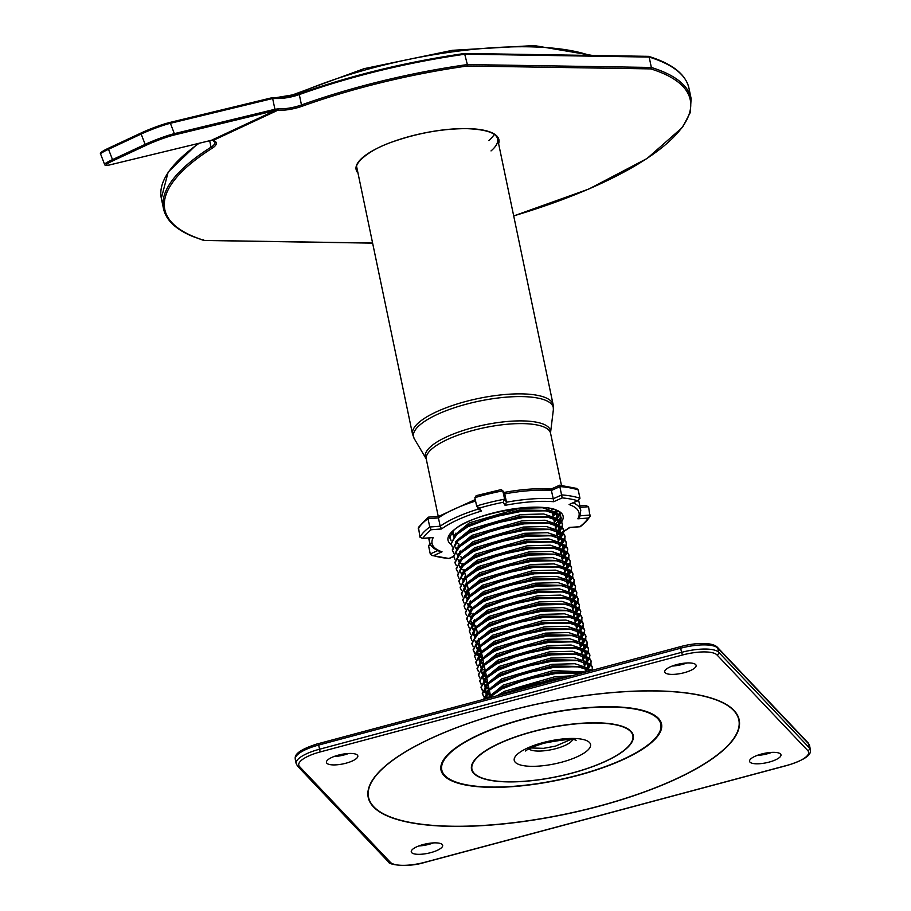 <?xml version="1.0" encoding="UTF-8"?>
<svg xmlns="http://www.w3.org/2000/svg" width="911" height="911" viewBox="0 0 911 911"><rect width="100%" height="100%" fill="white"/><g stroke="black" fill="none" stroke-linecap="round" stroke-linejoin="round"><path stroke-width="1.37" d="M555.289 510.889A55.901 16.762 -11.8 0 1 554.742 511.515M553.934 512.346A55.901 16.762 -11.8 0 1 552.567 513.588M676.6 664.631A16.034 4.806 -11.8 0 1 696.118 665.383A16.034 4.806 -11.8 0 1 684.252 672.694A16.034 4.806 -11.8 0 1 664.734 671.942A16.034 4.806 -11.8 0 1 676.6 664.631M686.905 662.969A16.034 4.806 -11.8 0 1 682.51 664.381A16.034 4.806 -11.8 0 1 672.204 666.043M761.448 754.046A16.034 4.806 -11.8 0 1 780.966 754.798A16.034 4.806 -11.8 0 1 769.1 762.108A16.034 4.806 -11.8 0 1 749.571 761.357A16.034 4.806 -11.8 0 1 761.448 754.046M771.754 752.384A16.034 4.806 -11.8 0 1 767.358 753.784A16.034 4.806 -11.8 0 1 757.052 755.447M423.137 844.565A16.034 4.806 -11.8 0 1 442.666 845.317A16.034 4.806 -11.8 0 1 430.789 852.628A16.034 4.806 -11.8 0 1 411.271 851.876A16.034 4.806 -11.8 0 1 423.137 844.565M433.454 842.903A16.034 4.806 -11.8 0 1 429.058 844.303A16.034 4.806 -11.8 0 1 418.753 845.966M338.3 755.151A16.034 4.806 -11.8 0 1 357.818 755.902A16.034 4.806 -11.8 0 1 345.952 763.213A16.034 4.806 -11.8 0 1 326.423 762.461A16.034 4.806 -11.8 0 1 338.3 755.151M348.606 753.488A16.034 4.806 -11.8 0 1 344.21 754.9A16.034 4.806 -11.8 0 1 333.904 756.563M449.749 536.328L451.082 540.713M560.96 521.012L561.085 517.334L559.559 514.669L551.462 510.946L521.172 510.593L492.566 516.412L467.571 526.034L458.802 531.398L450.979 543.582L452.38 546.953M561.244 518.108L559.718 515.455L545.871 510.786L521.343 511.378L492.726 517.186L467.742 526.809L454.771 535.816L451.139 544.368M562.269 527.253L562.383 523.574L560.857 520.91L552.772 517.186L522.481 516.833L493.876 522.652L468.88 532.275L460.101 537.638L452.277 549.823L453.689 553.193M452.38 550.21L453.815 552.761M460.693 556.803L461.535 557.076M562.543 524.349L561.028 521.696L547.169 517.027L522.641 517.607L494.035 523.426L469.04 533.049L456.081 542.056L452.448 550.608M563.567 533.493L563.681 529.815L562.167 527.15L554.07 523.426L523.779 523.073L495.174 528.892L470.178 538.515L461.41 543.878L453.587 556.063L454.988 559.434M563.852 530.589L562.326 527.936L548.479 523.267L523.95 523.848L495.333 529.667L470.349 539.289L457.379 548.297L453.746 556.849M460.112 563.032L463.004 564.103M564.866 539.733L564.991 536.044L563.465 533.39L555.38 529.667L525.089 529.314L496.484 535.121L471.488 544.755L462.708 550.119L454.885 562.303L456.297 565.674M565.15 536.83L563.636 534.165L549.777 529.507L525.248 530.088L496.643 535.907L471.647 545.53L458.688 554.537L455.056 563.089M461.41 569.273L464.303 570.343M566.175 545.974L566.289 542.284L564.774 539.631L556.678 535.907L526.387 535.554L497.782 541.362L472.786 550.996L464.018 556.359L456.195 568.544L457.595 571.914M566.46 543.07L564.934 540.405L551.087 535.748L526.558 536.328L497.941 542.147L472.957 551.77L459.987 560.777L456.354 569.329M567.473 552.214L567.599 548.524L566.073 545.871L557.987 542.136L527.697 541.794L499.091 547.602L474.096 557.236L465.316 562.599L457.493 574.784L458.905 578.155M567.758 549.31L566.243 546.646L552.385 541.988L527.856 542.569L499.251 548.388L474.255 558.01L461.296 567.006L457.664 575.558M568.783 558.454L568.897 554.765L567.382 552.112L559.286 548.376L528.995 548.035L500.39 553.842L475.394 563.465L466.626 568.828L458.802 581.024L460.203 584.384M569.068 555.551L567.542 552.886L553.694 548.228L529.166 548.809L500.549 554.628L475.565 564.251L462.594 573.247L458.962 581.799M570.081 564.683L570.206 561.005L568.68 558.352L560.595 554.617L530.304 554.275L501.688 560.083L476.704 569.705L467.924 575.069L460.101 587.265L461.501 590.624M570.366 561.791L568.84 559.126L554.993 554.469L530.464 555.05L501.859 560.869L476.863 570.491L463.893 579.487L460.271 588.039M571.391 570.924L571.504 567.246L569.99 564.592L561.893 560.857L531.603 560.504L502.997 566.323L478.002 575.946L469.233 581.309L461.41 593.505L462.811 596.864M571.675 568.031L570.149 565.367L556.302 560.709L531.773 561.29L503.157 567.109L478.173 576.731L465.202 585.727L461.57 594.279M572.689 577.164L572.814 573.486L571.288 570.821L563.203 567.097L532.912 566.744L504.295 572.563L479.311 582.186L470.531 587.549L462.708 599.745L464.109 603.105M572.973 574.272L571.448 571.607L557.6 566.938L533.072 567.53L504.466 573.338L479.471 582.972L466.5 591.968L462.868 600.52M573.998 583.404L574.112 579.726L572.598 577.062L564.501 573.338L534.21 572.985L505.605 578.804L480.609 588.426L471.841 593.79L464.018 605.986L465.419 609.345M574.283 580.501L572.757 577.847L558.91 573.178L534.37 573.771L505.764 579.578L480.769 589.212L467.81 598.208L464.177 606.76M575.296 589.645L575.422 585.967L573.896 583.302L565.811 579.578L535.52 579.225L506.903 585.044L481.919 594.667L473.139 600.03L465.316 612.215M575.581 586.741L574.055 584.088L560.208 579.419L535.679 580.011L507.074 585.819L482.078 595.452L469.108 604.448L465.475 613.001L466.717 615.585M576.606 595.885L576.72 592.207L575.205 589.542L567.109 585.819L536.818 585.466L508.213 591.285L483.217 600.907L474.437 606.27L466.626 618.455L468.026 621.826M576.879 592.981L575.365 590.328L561.518 585.659L536.978 586.251L508.372 592.059L483.377 601.681L470.418 610.689L466.785 619.241M468.311 622.167L471.146 624.422M471.67 624.718L476.032 626.495M577.904 602.125L578.029 598.447L576.504 595.783L568.407 592.059L538.128 591.706L509.511 597.525L484.527 607.147L475.747 612.511L467.924 624.695L469.324 628.066M578.189 599.222L576.663 596.568L562.816 591.899L538.287 592.492L509.682 598.299L484.686 607.922L471.716 616.929L468.083 625.481M579.214 608.366L579.328 604.688L577.802 602.023L569.717 598.299L539.426 597.946L510.82 603.765L485.825 613.388L477.045 618.751L469.222 630.936L470.634 634.307M579.487 605.462L577.973 602.809L564.114 598.14L539.585 598.721L510.98 604.54L485.984 614.162L473.025 623.17L469.393 631.722M580.512 614.606L580.637 610.917L579.111 608.263L571.015 604.54L540.724 604.187L512.119 609.994L487.123 619.628L478.355 624.992L470.531 637.176L471.932 640.547M580.797 611.702L579.271 609.038L565.424 604.38L540.895 604.961L512.278 610.78L487.294 620.402L474.324 629.41L470.691 637.962M477.057 644.145L479.949 645.216M581.822 620.846L581.935 617.157L580.409 614.504L572.324 610.78L542.034 610.427L513.428 616.235L488.433 625.868L479.653 631.232L471.83 643.417L473.242 646.787M582.095 617.943L580.58 615.278L566.722 610.621L542.193 611.201L513.588 617.02L488.592 626.643L475.633 635.65L472 644.202M583.245 623.397L581.719 620.744L573.623 617.009L543.332 616.667L514.726 622.475L489.731 632.109L480.962 637.472L473.139 649.657L474.54 653.028M473.23 650.044L474.665 652.583M474.984 652.925L478.036 655.134M478.594 655.419L482.386 656.911M583.12 627.087L583.404 624.183L581.878 621.518L568.031 616.861L543.503 617.442L514.886 623.261L489.902 632.883L476.931 641.891L473.299 650.431M474.825 653.369L477.66 655.613M478.195 655.909L482.557 657.696M584.418 633.327L584.543 629.638L583.017 626.984L574.932 623.249L544.641 622.908L516.036 628.715L491.04 638.338L482.261 643.713L474.437 655.897L475.849 659.268M584.703 630.423L583.188 627.759L569.329 623.101L544.801 623.682L516.195 629.501L491.2 639.123L478.241 648.12L474.608 656.672M480.962 662.866L483.855 663.937M585.727 639.556L585.841 635.878L584.327 633.225L576.23 629.49L545.94 629.148L517.334 634.956L492.339 644.578L483.57 649.942L475.747 662.138L477.148 665.497M586.012 636.664L584.486 633.999L570.639 629.342L546.11 629.922L517.494 635.741L492.509 645.364L479.539 654.36L475.906 662.912M482.272 669.107L485.164 670.177M587.026 645.797L587.151 642.118L585.625 639.465L577.54 635.73L547.249 635.377L518.632 641.196L493.648 650.818L484.868 656.182L477.045 668.378L478.457 671.737M477.148 668.765L478.582 671.305M483.206 674.47L486.303 675.632M587.31 642.904L585.796 640.239L571.937 635.582L547.409 636.163L518.803 641.982L493.808 651.604L480.849 660.6L477.216 669.152M483.57 675.347L486.463 676.406M588.335 652.037L588.449 648.359L586.935 645.694L578.838 641.97L548.547 641.617L519.942 647.436L494.946 657.059L486.178 662.422L478.355 674.618L479.755 677.978M478.446 675.005L479.881 677.545M484.515 680.711L487.601 681.872M588.62 649.144L587.094 646.48L573.247 641.822L548.718 642.403L520.101 648.211L495.117 657.844L482.147 666.841L478.514 675.393M484.88 681.587L487.772 682.646M589.633 658.277L589.759 654.599L588.233 651.934L580.148 648.211L549.857 647.858L521.24 653.677L496.256 663.299L487.476 668.663L479.653 680.859L481.054 684.218M479.755 681.246L481.179 683.785M485.814 686.951L488.911 688.112M589.918 655.373L588.392 652.72L574.545 648.051L550.016 648.643L521.411 654.451L496.415 664.085L483.445 673.081L479.824 681.633M486.178 687.816L489.07 688.887M590.943 664.518L591.057 660.839L589.542 658.175L581.446 654.451L551.155 654.098L522.55 659.917L497.554 669.539L488.786 674.903L480.962 687.088M481.054 687.486L482.488 690.026M482.807 690.367L485.848 692.565M490.004 695.81L486.406 692.872L490.209 694.353M591.228 661.614L589.702 658.96L575.854 654.292L551.326 654.884L522.709 660.691L497.725 670.325L484.754 679.321L481.122 687.873L482.363 690.458M482.648 690.8L485.483 693.055M592.423 670.211L592.366 667.08L590.84 664.415L582.755 660.691L552.465 660.338L523.848 666.157L498.864 675.78L490.084 681.143L482.261 693.328L483.661 696.699M482.363 693.715L483.787 696.266M484.105 696.608L486.633 698.521M592.526 667.854L591 665.201L577.153 660.532L552.624 661.124L524.019 666.932L499.023 676.554L486.053 685.562L482.42 694.114M483.957 697.04L485.882 698.714M591.843 670.371L584.053 666.932L553.763 666.579L525.157 672.398L500.162 682.02L491.393 687.384L483.525 699.352M591.228 670.53L576.982 666.636L553.922 667.364L525.317 673.172L500.321 682.794L487.966 691.187L483.604 699.329M583.074 672.717L555.072 672.819L526.456 678.638L501.471 688.26L492.692 693.624L487.601 698.259M581.275 673.195L555.232 673.593L526.626 679.412L501.631 689.035L488.751 697.951M561.222 678.558L527.765 684.867L504.011 693.863M556.382 679.857L527.924 685.653L508.224 692.747M552.681 514.168L554.218 512.904M555.892 511.276L556.45 510.627M555.812 512.312L556.348 511.72M553.99 520.409L555.528 519.145M557.19 517.516L559.092 514.886M559.308 514.442L559.764 513.052M557.122 518.553L559.479 515.216M559.661 514.772L560.003 513.371M555.289 526.638L556.826 525.374M558.5 523.757L560.402 521.126M560.618 520.671L561.142 517.721M556.598 532.878L558.511 531.284M559.058 530.76L561.7 527.367M561.916 526.911L562.451 523.962M556.758 533.664L559.217 531.534M559.73 531.033L562.087 527.697M557.896 539.118L559.809 537.524M560.356 537L562.998 533.607M563.226 533.151L563.75 530.202M558.056 539.904L560.527 537.775M561.028 537.262L563.385 533.937M559.195 545.359L561.119 543.765M561.666 543.241L564.308 539.847M564.524 539.392L565.059 536.442M559.365 546.144L561.825 544.015M562.338 543.503L564.683 540.177M560.504 551.599L562.417 550.005M562.964 549.481L565.606 546.088M565.833 545.632L566.357 542.683M560.664 552.385L563.135 550.255M563.636 549.743L565.993 546.418M561.802 557.839L563.727 556.234M564.273 555.721L566.915 552.328M567.132 551.872L567.667 548.923M561.973 558.625L564.433 556.496M564.934 555.983L567.291 552.658M563.112 564.08L565.025 562.474M565.572 561.962L568.213 558.568M568.441 558.113L568.965 555.163M563.271 564.854L565.742 562.736M566.243 562.224L568.601 558.887M564.41 570.32L566.323 568.715M566.881 568.202L569.523 564.809M569.739 564.353L570.263 561.404M564.581 571.095L567.041 568.976M567.542 568.464L569.899 565.127M565.72 576.561L567.633 574.955M568.179 574.431L570.821 571.038M571.049 570.593L571.573 567.644M565.879 577.335L568.35 575.217M568.851 574.704L571.208 571.368M567.018 582.801L568.931 581.195M569.489 580.671L572.131 577.278M572.347 576.834L572.871 573.873M567.189 583.575L569.648 581.457M570.149 580.945L572.507 577.608M568.327 589.041L570.24 587.436M570.787 586.912L573.429 583.518M573.645 583.074L574.181 580.113M568.487 589.816L570.958 587.697M571.459 587.185L573.816 583.849M569.626 595.282L571.539 593.676M572.097 593.152L574.739 589.759M574.955 589.315L575.479 586.354M569.796 596.056L572.256 593.938M572.757 593.425L575.114 590.089M570.935 601.522L572.848 599.916M573.395 599.392L576.037 595.999M576.253 595.543L576.788 592.594M571.095 602.296L573.554 600.178M574.067 599.666L576.424 596.329M572.233 607.751L574.146 606.157M574.704 605.633L577.346 602.239M577.563 601.784L578.086 598.834M572.393 608.537L574.864 606.419M575.365 605.906L577.722 602.57M573.543 613.991L575.08 612.727M576.003 611.873L578.644 608.48M578.861 608.024L579.396 605.075M576.674 612.135L579.032 608.81M574.841 620.232L576.754 618.637M577.312 618.113L579.954 614.72M580.17 614.265L580.694 611.315M575 621.017L577.472 618.888M577.973 618.375L580.33 615.05M576.151 626.472L577.688 625.208M579.35 623.591L581.252 620.96M581.469 620.505L582.004 617.556M576.31 627.258L578.77 625.128M579.282 624.616L581.639 621.291M577.449 632.712L578.986 631.448M580.649 629.831L582.55 627.201M582.778 626.745L583.302 623.796M580.58 630.856L582.938 627.531M578.747 638.953L580.671 637.347M581.218 636.835L583.86 633.441M584.076 632.986L584.611 630.036M578.918 639.738L581.377 637.609M581.89 637.096L584.236 633.76M580.056 645.193L581.97 643.587M582.516 643.075L585.158 639.681M585.386 639.226L585.91 636.277M580.216 645.967L582.687 643.849M583.188 643.337L585.545 640M581.355 651.433L583.279 649.828M583.826 649.304L586.468 645.91M586.684 645.466L587.219 642.517M581.525 652.208L583.985 650.09M584.486 649.577L586.843 646.241M582.664 657.674L584.577 656.068M585.124 655.544L587.766 652.151M587.994 651.707L588.517 648.746M582.824 658.448L585.295 656.33M585.796 655.818L588.153 652.481M583.962 663.914L585.875 662.308M586.433 661.785L589.075 658.391M589.292 657.947L589.816 654.986M584.133 664.688L586.593 662.57M587.094 662.058L589.451 658.721M585.272 670.154L587.185 668.549M587.732 668.025L590.374 664.631M590.601 664.187L591.125 661.227M585.431 670.929L587.902 668.811M588.404 668.298L590.761 664.962M591.934 670.348L592.423 667.467M552.783 514.624L554.423 512.608M554.947 511.686L555.482 510.206M452.573 533.47L453.894 535.827M554.082 520.864L555.721 518.849M556.257 517.926L556.894 515.353M556.985 518.496L556.279 513.223M555.471 512.164L542.421 507.746L519.475 508.327L469.313 522.846L454.338 535.315M555.391 527.105L557.088 524.998M556.769 518.405L543.73 513.986L520.773 514.567L470.611 529.086L455.648 541.555M556.689 533.345L558.386 531.238M558.739 530.646L558.887 525.704M558.079 524.645L545.029 520.227L522.083 520.807L471.921 535.326L456.946 547.796M557.999 539.585L559.684 537.479M560.037 536.875L560.197 531.944M559.377 530.885L546.338 526.467L523.381 527.048L473.219 541.567L458.256 554.036M559.297 545.826L560.994 543.719M561.347 543.115L561.495 538.185M560.686 537.126L547.636 532.707L524.69 533.288L474.529 547.807L459.554 560.276M560.595 552.066L562.292 549.959M562.645 549.356L562.804 544.414M561.985 543.366L548.946 538.948L525.989 539.528L475.827 554.047L460.864 566.517M561.905 558.306L563.602 556.2M563.955 555.596L564.103 550.654M563.283 549.606L550.244 545.188L527.287 545.769L477.136 560.288L462.162 572.757M563.203 564.547L564.9 562.44M565.253 561.836L565.936 558.238L565.401 556.894M564.592 555.847L551.554 551.428L528.596 552.009L478.434 566.528L463.471 578.997M564.513 570.787L566.209 568.68M566.562 568.077L566.71 563.135M565.89 562.087L552.852 557.669L529.895 558.249L479.744 572.768L464.769 585.238M466.489 592.833L469.393 594.712M565.811 577.027L567.507 574.921M567.86 574.317L568.009 569.375M567.2 568.316L554.161 563.909L531.204 564.49L481.042 579.009L466.079 591.478M465.555 593.027L465.521 595.498M567.12 583.256L568.817 581.15M569.17 580.558L569.318 575.615M568.498 574.556L555.459 570.149L532.502 570.73L482.34 585.249L467.377 597.718M468.664 604.927L472 607.182M568.418 589.497L570.115 587.39M570.468 586.798L570.616 581.856M569.808 580.797L556.769 576.39L533.812 576.97L483.65 591.49L468.675 603.959M569.728 595.737L571.425 593.63M571.778 593.038L571.926 588.096M571.106 587.037L558.067 582.619L535.11 583.199L484.948 597.718L469.985 610.188M571.026 601.977L572.723 599.871M573.076 599.279L573.224 594.336M572.415 593.277L559.377 588.859L536.42 589.44L486.258 603.959L471.283 616.428M470.953 621.222L472.137 623.181M473.003 624.035L475.918 625.903M572.336 608.218L574.032 606.111M574.374 605.519L574.534 600.577M573.714 599.518L560.675 595.099L537.718 595.68L487.556 610.199L472.593 622.668M472.069 624.229L473.014 629.934M472.251 627.463L473.447 629.41M575.684 611.748L575.832 606.817M575.023 605.758L561.973 601.34L539.027 601.92L488.865 616.44L473.891 628.909M473.333 632.929L474.745 635.65M574.943 620.698L576.64 618.592M576.982 617.988L577.141 613.057M576.321 611.998L563.283 607.58L540.325 608.161L490.164 622.68L475.2 635.149M476.92 642.756L479.824 644.624M576.242 626.939L577.881 624.912M578.417 623.989L578.439 619.298M577.631 618.239L564.581 613.82L541.635 614.401L491.473 628.92L476.499 641.39M476.168 646.172L477.353 648.131M478.218 648.996L481.122 650.864M577.54 633.179L579.237 631.072M579.59 630.469L580.353 627.668M580.444 630.799L579.749 625.527M578.929 624.479L565.89 620.061L542.933 620.642L492.771 635.161L477.808 647.63M477.284 649.19L477.25 651.65L478.662 654.371M479.528 655.237L482.431 657.104M578.849 639.42L580.546 637.313M580.899 636.709L581.047 631.767M580.239 630.719L567.189 626.301L544.231 626.882L494.081 641.401L479.106 653.87M478.582 655.43L478.548 657.89L479.96 660.612M480.826 661.477L483.73 663.345M580.148 645.66L581.844 643.553M582.197 642.95L582.357 638.007M581.537 636.96L568.498 632.541L545.541 633.122L495.379 647.641L480.416 660.111M479.892 661.671L480.837 667.364M480.074 664.893L481.259 666.852M581.457 651.9L583.154 649.794M583.507 649.19L583.655 644.248M582.835 643.2L569.796 638.782L546.839 639.363L496.689 653.882L481.714 666.351M481.19 667.911L481.156 670.371L482.568 673.092M582.755 658.129L584.452 656.034M584.805 655.43L585.488 651.832L584.953 650.488M584.145 649.429L571.106 645.022L548.149 645.603L497.987 660.122L483.024 672.591M484.743 671.817L482.784 678.16L482.466 676.611L483.866 679.333M484.743 680.187L487.647 682.066M584.065 664.37L585.705 662.354M586.228 661.432L586.263 656.729M585.443 655.669L572.404 651.263L549.447 651.843L499.285 666.362L484.322 678.832M483.798 680.38L484.743 686.085M483.992 683.614L485.176 685.573M486.041 686.427L488.945 688.295M585.363 670.61L587.06 668.503M587.413 667.911L587.561 662.969M586.752 661.91L573.714 657.503L550.756 658.072L500.594 672.603L485.631 685.072M485.107 686.621L485.073 689.08M485.29 689.855L486.474 691.813M486.918 692.28L490.255 694.535M589.463 671.008L588.87 669.209M588.05 668.15L575.012 663.732L552.055 664.313L501.893 678.832L486.93 691.301M486.599 696.095L487.784 698.054M585.602 672.033L553.364 670.553L503.202 685.072L488.228 697.541M571.345 675.848L554.662 676.793L504.5 691.312L497.212 695.685M551.872 509.875L552.487 509.192M455.546 533.254L456.115 533.584M553.171 516.116L555.277 513.246M555.676 512.255L555.904 510.376M453.166 531.136L453.462 536.34M554.412 522.424L556.575 519.486M557.133 516.116L554.093 512.392M549.743 510.581L519.794 509.887L469.632 524.406L460.214 530.384M458.153 545.735L458.723 546.065M555.71 528.665L558.056 525.351M558.113 520.796L558.432 522.356L555.391 518.632M551.053 516.822L521.103 516.127L470.941 530.646L460.101 537.638M455.42 547.135L456.069 548.821M459.451 551.975L460.021 552.294M557.02 534.905L559.354 531.591M559.593 530.976L559.741 528.596L556.701 524.873M552.351 523.062L522.402 522.367L472.24 536.886L462.822 542.865M456.718 553.376L457.368 555.061M558.318 541.145L560.664 537.832M560.891 537.205L561.039 534.837L557.999 531.113M553.649 529.302L523.711 528.608L473.549 543.127L462.708 550.119M458.017 559.616L458.677 561.29M462.059 564.456L462.629 564.774M559.627 547.386L561.791 544.436M562.189 543.446L562.349 541.077L559.308 537.353M554.958 535.543L525.009 534.848L474.847 549.367L464.018 556.359M459.326 565.856L459.975 567.53M463.369 570.696L463.938 571.015M560.925 553.626L563.271 550.312M563.499 549.686L563.647 547.317L560.607 543.594M556.257 541.783L526.319 541.088L476.157 555.608L466.739 561.586M460.624 572.097L461.285 573.771M464.667 576.936L465.236 577.255M562.235 559.866L564.569 556.553M564.797 555.926L564.957 553.558L561.916 549.834M557.566 548.023L527.617 547.329L477.455 561.848L468.038 567.826M461.934 578.337L462.583 580.011M465.976 583.177L466.546 583.495M563.533 566.107L565.879 562.793M566.107 562.167L566.255 559.798L563.214 556.074M558.864 554.264L528.927 553.569L478.765 568.088L467.924 575.069M463.232 584.577L463.893 586.251M467.275 589.417L467.844 589.736M564.831 572.347L567.177 569.033M567.405 568.407L567.564 566.038L564.524 562.315M560.174 560.504L530.225 559.809L480.063 574.329L470.645 580.307M466.5 584.463L464.542 590.818L465.191 592.492M466.125 593.733L469.154 595.976M566.141 578.587L568.487 575.274M568.715 574.647L568.863 572.279L565.822 568.555M561.472 566.744L531.523 566.05L481.372 580.569L471.944 586.536M467.798 590.704L465.84 597.058L466.5 598.732M469.882 601.898L470.452 602.217M567.439 584.816L569.785 581.503M570.013 580.888L570.172 578.519L567.12 574.784M562.782 572.985L532.833 572.29L482.671 586.809L473.253 592.776M467.149 603.287L467.798 604.972M468.732 606.214L471.761 608.457M568.749 591.057L571.083 587.743M571.322 587.128L571.47 584.748L568.43 581.024M564.08 579.225L534.131 578.531L483.98 593.05L474.551 599.017M468.448 609.527L469.097 611.213M470.03 612.454L473.06 614.697M570.047 597.297L572.222 594.359M572.62 593.368L572.78 590.988L569.728 587.265M565.389 585.466L535.44 584.76L485.278 599.279L474.437 606.27M471.704 609.425L469.757 615.768L470.406 617.453M473.8 620.607L474.369 620.938M571.356 603.537L573.691 600.224M573.93 599.609L574.078 597.229L571.038 593.505M566.688 591.694L536.738 591L486.576 605.519L477.159 611.497M471.055 622.008L471.704 623.693M475.098 626.848L475.667 627.167M572.655 609.778L575 606.464M575.228 605.849L575.376 603.469L572.336 599.745M567.997 597.935L538.048 597.24L487.886 611.759L478.469 617.738M474.312 621.906L472.365 628.248M476.396 633.088L476.977 633.407M573.964 616.018L576.299 612.704M576.538 612.078L576.686 609.71L573.645 605.986M569.295 604.175L539.346 603.481L489.184 618L478.355 624.992M475.622 628.146L473.663 634.489L474.312 636.163M575.331 622.19L577.608 618.945M577.836 618.318L577.984 615.95L574.943 612.226M570.605 610.416L540.656 609.721L490.494 624.24L479.653 631.232M474.973 640.729L475.622 642.403M476.555 643.644L479.573 645.888M576.572 628.499L578.736 625.55M579.145 624.559L579.294 622.19L576.253 618.467M571.903 616.656L541.954 615.961L491.792 630.48L480.962 637.472M478.229 640.627L476.271 646.969L476.92 648.643M477.854 649.885L480.883 652.128M577.87 634.739L580.216 631.425M580.592 628.431L577.551 624.707M573.201 622.896L543.263 622.202L493.102 636.721L483.684 642.699M479.528 646.867L477.569 653.21L478.229 654.884M479.152 656.125L482.181 658.368M579.18 640.98L581.514 637.666M581.742 637.04L581.901 634.671L578.861 630.947M574.511 629.137L544.562 628.442L494.4 642.961L484.982 648.939M480.837 653.096L478.879 659.45L479.528 661.124M480.461 662.365L483.49 664.609M580.478 647.22L582.824 643.906M583.051 643.28L583.199 640.911L580.159 637.188M575.809 635.377L545.871 634.682L495.709 649.201L486.292 655.18M482.135 659.336L480.177 665.69M484.219 670.53L484.789 670.849M581.787 653.46L584.122 650.147M584.35 649.52L584.509 647.152L581.469 643.428M577.118 641.617L547.169 640.923L497.007 655.442L487.59 661.409M483.445 665.577L481.486 671.931L482.135 673.605M483.069 674.846L486.098 677.089M583.086 659.689L585.431 656.375M585.659 655.761L585.807 653.392L582.767 649.657M578.417 647.858L548.479 647.163L498.317 661.682L488.888 667.649M482.784 678.16L483.445 679.845M484.367 681.086L487.396 683.33M584.384 665.93L586.73 662.616M586.957 662.001L587.117 659.632L584.065 655.897M579.726 654.098L549.777 653.403L499.615 667.922L488.786 674.903M486.053 678.057L484.094 684.4M488.137 689.24L488.706 689.57M585.898 671.954L588.039 668.856M588.267 668.241L588.415 665.861L585.374 662.138M581.024 660.338L551.075 659.632L500.925 674.163L491.496 680.13M487.351 684.298L485.392 690.64L486.053 692.326M589.337 671.031L586.673 668.378M582.334 666.567L552.385 665.873L502.223 680.392L492.805 686.37M488.649 690.538L486.702 696.881L487.237 698.361M583.177 672.682L553.683 672.113L503.532 686.632L494.104 692.611M489.959 696.778L489.241 697.815M565.15 677.511L554.993 678.353L504.831 692.872L502.041 694.398M563.932 531.113A75.055 22.513 168.2 0 0 569.546 527.412L580.364 526.683L586.046 521.752L590.021 516.548L588.563 506.732L585.625 505.559L586.468 505.377L579.851 505.867M458.757 543.799L456.104 542.831M579.92 526.638A86.192 25.85 168.2 0 0 584.873 522.276A86.192 25.85 168.2 0 0 588.221 518.04L577.859 518.814A75.055 22.513 168.2 0 0 569.068 504.557L577.563 500.743L579.965 498.271L578.223 489.959A88.424 26.521 168.2 0 0 560.06 486.588L551.531 490.414A77.287 23.174 168.2 0 0 504.74 493.899L502.861 490.847L504.603 499.171L503.202 502.291A86.192 25.85 168.2 0 0 479.516 508.042L481.395 511.082A75.055 22.513 168.2 0 0 441.562 528.961L431.199 529.735A86.192 25.85 168.2 0 0 422.886 538.333L433.249 537.558A75.055 22.513 168.2 0 0 442.04 551.815L433.545 555.63A86.192 25.85 168.2 0 0 448.918 558.477L453.644 556.359M578.576 500.458L579.032 501.984A77.287 23.174 168.2 0 0 578.531 500.469L577.563 500.743A86.192 25.85 168.2 0 0 562.189 497.896L553.694 501.71A75.055 22.513 168.2 0 0 505.07 505.332L506.482 502.223L504.74 493.899L502.861 490.847A88.424 26.521 168.2 0 0 474.882 497.657L476.612 505.969L478.765 509.693M551.087 489.23L553.273 498.738L561.802 494.912A88.424 26.521 -11.8 0 1 579.965 498.271M559.582 485.415L562.189 497.896M430.937 543.15L428.534 545.621L430.277 553.945L431.86 555.494L433.545 555.63M438.954 516.48L438.43 517.904L428.022 518.678L428.136 517.209L418.479 527.344L419.937 537.171L422.886 538.333L422.044 538.526L433.249 537.558M418.195 528.847A88.424 26.521 168.2 0 1 428.022 518.678L429.753 527.002L431.199 529.735M475.588 501.061A77.287 23.174 168.2 0 0 438.43 517.904L440.172 526.228L441.562 528.961M578.223 489.959L576.64 488.41L559.639 485.221L551.121 489.048M502.861 490.847L501.164 489.594L476.168 495.664L474.882 497.657M438.658 516.378L475.28 499.558M431.86 555.494L448.918 558.477M428.66 538.025L429.468 541.908C430.083 545.826 433.693 549.071 440.32 551.645L442.04 551.815M588.221 518.04L590.021 516.548M577.859 518.814L579.681 517.22L580.774 510.308A77.287 23.174 -11.8 0 0 573.247 502.849M569.068 504.557L578.565 500.458M478.491 509.021L481.395 511.082M553.694 501.71L553.273 498.738A77.287 23.174 -11.8 0 0 506.482 502.223L504.603 499.171A88.424 26.521 -11.8 0 0 476.612 505.969L479.516 508.042M453.667 536.089L452.744 534.245M454.179 535.497L452.699 533.447M275.532 109.126A1.116 0.865 -104.2 0 1 275.145 110.55L274.496 110.709A1.116 0.9 -103.6 0 0 274.917 109.286L278.094 108.887A1.116 0.683 92.4 0 1 277.661 110.322L275.145 110.55L211.466 140.271L213.288 140.374L277.661 110.322A23.39 7.015 -11.8 0 0 278.698 110.356A23.39 7.015 -11.8 0 0 302.213 106.211A268.381 80.487 168.2 0 1 467.172 66.013L467.354 64.567L651.342 67.46L650.761 68.894L467.172 66.013M275.054 97.841A1.116 0.683 92.4 0 1 275.316 97.773L299.605 93.731A268.381 80.487 -11.8 0 1 464.564 53.533L467.354 64.567A269.497 80.828 -11.8 0 0 301.473 104.97L302.213 106.211M648.154 56.414L649.179 57.063L648.154 56.414L649.179 57.063L651.342 67.46A269.497 80.828 -11.8 0 1 691.107 98.502L688.932 88.105A269.497 80.828 168.2 0 0 649.179 57.063L465.179 54.17A269.497 80.828 168.2 0 0 299.309 94.573L301.473 104.97A22.274 6.684 168.2 0 1 279.073 108.91A22.274 6.684 168.2 0 1 278.094 108.887M464.69 53.464C406.488 61.868 351.407 75.294 299.446 93.719L299.309 94.573A22.274 6.684 -11.8 0 1 276.898 98.513A22.274 6.684 -11.8 0 1 275.919 98.49L272.674 98.593A25.61 15.066 65 0 0 271.569 98.787L170.38 123.292L174.365 133.644L274.917 109.286L272.674 98.593A1.116 0.888 -96.8 0 0 271.512 97.932A26.726 15.726 -115 0 0 270.658 98.069M464.564 53.533L465.179 54.17L464.564 53.533M274.496 110.709L173.944 135.056A21.158 2.016 159 0 0 146.181 145.259L113.545 160.495A21.158 2.016 159 0 0 110.049 162.215A21.158 2.016 159 0 0 110.299 164.766L211.466 140.271A1.116 0.922 77.1 0 1 211.318 140.328L212.696 140.385A1.116 0.957 -70.5 0 0 213.288 140.374A23.39 7.015 -11.8 0 1 212.149 148.254A268.381 80.487 168.2 0 0 204.28 240.413L203.255 239.764L204.28 240.413L372.61 243.055M561.461 485.404L550.586 433.329A63.474 19.04 168.2 0 0 500.321 425.004A63.474 19.04 168.2 0 0 432.292 448.565A63.474 19.04 168.2 0 0 426.314 459.292L426.075 458.654A63.907 19.165 -11.8 0 1 431.381 446.014A63.907 19.165 -11.8 0 1 502.986 421.93A63.907 19.165 -11.8 0 1 550.551 432.657L553.364 409.722A71.4 21.409 168.2 0 0 500.23 397.743A71.4 21.409 168.2 0 0 420.233 424.651A71.4 21.409 168.2 0 0 414.311 438.772L426.075 458.654M356.429 165.62L412.546 434.251A71.832 21.545 -11.8 0 1 419.311 422.112A71.832 21.545 -11.8 0 1 496.301 395.454A71.832 21.545 -11.8 0 1 553.171 404.871L553.364 409.722M589.781 55.423A200.454 60.115 168.2 0 0 293.217 95.609M508.566 711.047A189.135 56.721 168.2 0 0 373.761 806.747A189.135 56.721 168.2 0 0 598.812 806.155A189.135 56.721 168.2 0 0 733.628 710.455A189.135 56.721 168.2 0 0 508.566 711.047M598.903 806.269A189.499 56.835 -11.8 0 1 373.43 806.861A189.499 56.835 -11.8 0 1 508.486 710.99A189.499 56.835 -11.8 0 1 733.97 710.398A189.499 56.835 -11.8 0 1 598.903 806.269M524.406 718.722A112.645 33.787 -11.8 0 1 658.437 718.369A112.645 33.787 -11.8 0 1 578.155 775.363A112.645 33.787 -11.8 0 1 444.112 775.716A112.645 33.787 -11.8 0 1 524.406 718.722M577.973 775.181A111.859 33.548 168.2 0 0 657.696 718.574A111.859 33.548 168.2 0 0 524.588 718.927A111.859 33.548 168.2 0 0 444.864 775.523A111.859 33.548 168.2 0 0 577.973 775.181M572.097 773.12A82.616 24.779 -11.8 0 1 473.788 773.382A82.616 24.779 -11.8 0 1 532.673 731.579A82.616 24.779 -11.8 0 1 630.981 731.328A82.616 24.779 -11.8 0 1 572.097 773.12M532.787 731.727A82.195 24.654 168.2 0 0 474.198 773.314A82.195 24.654 168.2 0 0 572.006 773.052A82.195 24.654 168.2 0 0 630.583 731.465A82.195 24.654 168.2 0 0 532.787 731.727M572.563 739.766A22.866 6.855 -11.8 0 1 555.858 748.637A22.866 6.855 -11.8 0 1 528.858 748.899M543.093 742.59A38.968 11.684 168.2 0 0 515.319 762.313A38.968 11.684 168.2 0 0 561.688 762.188A38.968 11.684 168.2 0 0 589.463 742.476A38.968 11.684 168.2 0 0 543.093 742.59M680.779 646.685L680.631 646.605C695.059 642.619 712.038 642.027 717.276 647.14L808.148 742.898A2.232 2.084 136.5 0 1 808.649 743.854L717.788 648.108A31.179 9.349 168.2 0 0 680.676 648.199L681.553 652.356A31.179 9.349 -11.8 0 1 718.654 652.265L809.515 748.022A31.179 9.349 -11.8 0 1 810.38 749.582L809.515 745.426A31.179 9.349 168.2 0 0 808.649 743.854L809.515 748.022A2.232 2.084 136.5 0 1 807.841 750.664L716.968 654.907A28.958 8.689 168.2 0 0 682.51 654.998L320.194 751.939A28.958 8.689 168.2 0 0 299.56 766.595L390.432 862.353A28.958 8.689 168.2 0 0 424.879 862.261L787.195 765.32A28.958 8.689 168.2 0 0 807.841 750.664M717.276 647.14A2.232 2.084 136.5 0 1 717.788 648.108L718.654 652.265A2.232 2.084 136.5 0 1 716.968 654.907M318.463 743.627L680.631 646.605L680.676 648.199L318.36 745.141A31.179 9.349 168.2 0 0 295.278 759.364L296.143 763.52A31.179 9.349 -11.8 0 1 319.226 749.309L681.553 652.356L682.51 654.998M295.278 759.364C295.369 757.599 292.101 751.746 318.315 743.558L320.194 751.939M299.56 766.595A2.232 2.084 136.5 0 1 297.51 766.049L296.143 763.52M390.432 862.353A2.232 2.084 136.5 0 1 388.371 861.806L297.51 766.049M451.161 544.459A58.794 17.639 -11.8 0 1 451.446 532.218A58.794 17.639 -11.8 0 1 522.333 507.803A58.794 17.639 -11.8 0 1 561.609 521.798M561.404 522.094A58.794 17.639 -11.8 0 1 559.661 524.155A58.794 17.639 -11.8 0 1 558.842 524.975M555.528 523.791A56.573 16.967 168.2 0 0 557.179 522.231A56.573 16.967 168.2 0 0 558.044 521.274M558.181 521.126A56.573 16.967 168.2 0 0 558.933 520.135M559.252 519.646A56.573 16.967 168.2 0 0 560.538 516.446M560.584 516.025A56.573 16.967 168.2 0 0 560.493 514.544C557.794 498.112 467.901 512.244 452.608 531.682L449.749 537.672M557.578 511.23A56.573 16.967 -11.8 0 1 556.564 512.654M555.71 513.633A56.573 16.967 -11.8 0 1 555.448 513.918A56.573 16.967 -11.8 0 1 553.079 516.07L552.203 511.857M588.563 506.732L580.159 507.359M580.296 515.797L590.305 515.045M430.561 544.71L428.534 545.621M430.277 553.945L437.735 550.597M429.468 541.908A77.287 23.174 -11.8 0 1 429.73 537.945M419.937 537.171A88.424 26.521 -11.8 0 1 429.753 527.002L440.172 526.228A77.287 23.174 -11.8 0 1 478.377 509.055M505.07 505.332L503.202 502.291M557.008 534.859A75.055 22.513 168.2 0 0 561.427 532.548M562.007 532.229A75.055 22.513 168.2 0 0 563.761 531.215M357.989 173.067A72.937 21.875 -11.8 0 1 386.344 144.211A72.937 21.875 -11.8 0 1 466.831 128.576A72.937 21.875 -11.8 0 1 498.613 143.699M491.018 150.919A71.832 21.545 168.2 0 0 497.611 138.927C496.21 132.835 485.87 129.408 466.603 128.645C442.86 128.645 418.536 132.926 393.609 141.501C365.732 150.748 353.627 165.244 356.987 168.307M494.229 134.407A71.832 21.545 -11.8 0 1 488.843 140.522M108.83 161.429A22.274 2.118 -21 0 1 112.508 159.619L145.145 144.382L141.159 134.042L108.523 149.279A22.274 2.118 159 0 0 104.845 151.078A22.274 2.118 159 0 0 100.643 154.141L104.617 164.492A22.274 2.118 -21 0 1 108.83 161.429M113.545 160.495A1.116 0.66 -115 0 1 112.508 159.619L108.523 149.279A1.116 0.66 -115 0 1 108.773 148.083L141.273 132.915M105.277 149.803A21.158 2.016 -21 0 1 108.637 148.151M100.643 154.141C99.72 153.378 101.235 151.955 105.164 149.848L141.342 132.869C151.533 128.269 160.86 124.853 169.309 122.598A1.116 0.9 -103.6 0 1 170.38 123.292A22.274 2.118 159 0 0 141.159 134.042A1.116 0.66 -115 0 1 141.41 132.847A21.158 2.016 -21 0 1 169.173 122.643A1.116 0.9 -103.6 0 1 169.309 122.598L270.487 98.092A1.116 0.9 -103.6 0 0 270.351 98.137L169.446 122.575M271.569 98.787A1.116 0.9 -103.6 0 0 270.487 98.092L275.316 97.773A1.116 0.683 92.4 0 1 275.919 98.49M276.545 97.876A23.39 7.015 168.2 0 0 299.332 93.833M513.69 215.884A268.381 80.487 168.2 0 0 650.761 68.894M199.145 143.266A269.497 80.828 168.2 0 0 161.327 198.325L163.502 208.721A269.497 80.828 -11.8 0 1 211.045 147.183L209.689 140.715M212.149 148.254A1.116 0.831 57.7 0 1 211.045 147.183A22.274 6.684 168.2 0 0 214.973 142.105L212.696 140.385M146.181 145.259A1.116 0.66 -115 0 1 145.145 144.382A22.274 2.118 -21 0 1 174.365 133.644A1.116 0.9 -103.6 0 1 173.944 135.056M110.299 164.766A1.116 0.9 76.4 0 1 110.163 164.811L211.318 140.328A1.116 0.922 77.1 0 1 211.17 140.34M553.171 404.871L497.053 136.24M287.136 96.885L364.104 68.667L452.414 50.31L534.04 45.55L592.526 55.469M438.248 516.412L426.314 459.292M412.546 434.251L414.311 438.772M550.586 433.329L550.551 432.657M530.714 747.965L543.548 748.341L555.585 746.098L570.491 739.652M551.599 508.953L551.781 509.841M553.501 518.097L554.651 523.563M554.81 524.337L555.949 529.803M556.109 530.578L557.247 536.044M557.418 536.818L558.557 542.273M558.716 543.058L559.855 548.513M560.026 549.299L561.165 554.753M561.324 555.539L562.463 560.994M562.634 561.78L563.772 567.234M563.932 568.02L565.071 573.475M565.241 574.26L566.38 579.715M566.54 580.489L567.678 585.955M567.838 586.73L568.988 592.196M569.147 592.97L570.286 598.436M570.445 599.21L571.596 604.676M571.755 605.451L572.894 610.917M573.053 611.691L574.192 617.146M574.363 617.931L575.24 622.156M575.661 624.172L576.8 629.626M576.97 630.412L578.109 635.867M578.269 636.652L579.407 642.107M579.578 642.893L580.717 648.347M580.876 649.133L582.015 654.588M582.186 655.362L583.325 660.828M583.484 661.602L584.623 667.068M584.794 667.843L585.659 672.022M525.829 750.846C524.884 751.791 526.512 748.432 544.231 743.171C562.952 739.516 573.577 738.57 576.116 740.336M449.681 537.353L449.84 538.128M465.316 612.226L465.475 613.001M480.962 687.099L481.122 687.873M583.234 623.397L583.404 624.183M458.95 544.71L459.155 545.678M460.249 550.95L460.454 551.918M461.558 557.19L461.763 558.158M462.856 563.431L463.061 564.399M464.166 569.671L464.371 570.639M464.53 571.413L465.669 576.879M465.828 577.654L466.979 583.12M467.138 583.894L468.072 588.392M468.436 590.134L469.575 595.6M470.68 600.873L470.885 601.841M473.287 613.354L473.492 614.31M474.597 619.582L474.79 620.55M475.895 625.823L476.1 626.791M476.259 627.577L477.205 632.063M478.503 638.304L478.708 639.271M478.867 640.057L480.006 645.512M480.177 646.286L481.315 651.752M481.475 652.527L482.614 657.993M482.773 658.767L483.923 664.233M484.083 665.007L485.221 670.473M485.381 671.248L486.531 676.714M486.69 677.488L487.829 682.943M487.989 683.728L489.127 689.183M489.298 689.969L490.437 695.423M490.596 696.209L490.847 697.393M452.482 533.094L452.813 534.655M559.411 527.036L559.741 528.596M560.72 533.277L561.039 534.837M562.019 539.517L562.349 541.077M563.328 545.757L563.647 547.317M564.626 551.998L564.957 553.558M565.936 558.238L566.255 559.798M567.234 564.478L567.564 566.038M568.532 570.719L568.863 572.279M569.842 576.959L570.172 578.519M571.14 583.199L571.47 584.748M572.45 589.428L572.78 590.988M573.748 595.669L574.078 597.229M575.057 601.909L575.376 603.469M576.356 608.149L576.686 609.71M577.665 614.39L577.984 615.95M578.963 620.63L579.294 622.19M581.571 633.111L581.901 634.671M478.548 657.89L478.879 659.45M582.881 639.351L583.199 640.911M584.179 645.592L584.509 647.152M481.156 670.371L481.486 671.931M585.488 651.832L585.807 653.392M586.786 658.072L587.117 659.632M588.085 664.301L588.415 665.861M589.394 670.542L589.724 672.102M548.206 510.194L551.462 510.946M461.478 529.405L458.802 531.398M549.515 516.435L552.772 517.186M550.813 522.675L554.07 523.426M464.086 541.886L461.41 543.878M552.123 528.904L555.38 529.667M553.421 535.144L556.678 535.907M554.731 541.385L557.987 542.136M468.003 560.607L465.316 562.599M556.029 547.625L559.286 548.376M469.302 566.836L466.626 568.828M557.338 553.865L560.595 554.617M558.637 560.106L561.893 560.857M471.909 579.316L469.233 581.309M559.946 566.346L563.203 567.097M473.219 585.557L470.531 587.549M561.244 572.586L564.501 573.338M474.517 591.797L471.841 593.79M562.543 578.827L565.811 579.578M475.827 598.037L473.139 600.03M563.852 585.067L567.109 585.819M565.15 591.307L568.407 592.059M478.434 610.518L475.747 612.511M566.46 597.548L569.717 598.299M479.733 616.758L477.045 618.751M567.758 603.788L571.015 604.54M569.068 610.017L572.324 610.78M570.366 616.257L573.623 617.009M571.675 622.498L574.932 623.249M484.948 641.708L482.261 643.713M572.973 628.738L576.23 629.49M486.246 647.949L483.57 649.942M574.283 634.978L577.54 635.73M487.556 654.189L484.868 656.182M575.581 641.219L578.838 641.97M488.854 660.429L486.178 662.422M576.891 647.459L580.148 648.211M490.164 666.67L487.476 668.663M578.189 653.699L581.446 654.451M579.498 659.94L582.755 660.691M492.771 679.15L490.084 681.143M580.797 666.18L584.053 666.932M494.069 685.391L491.393 687.384M582.095 672.42L583.222 672.671M495.379 691.631L492.692 693.624M388.371 861.806C388.132 864.801 407.695 867.83 425.016 862.33L787.343 765.388C813.557 757.189 810.289 751.347 810.38 749.582M808.148 742.898L809.515 745.426M579.032 501.984L580.774 510.308M551.132 489.048C537.126 488.08 521.103 489.275 503.043 492.635M428.284 517.152L438.59 516.389M448.872 558.671L453.678 556.507M557.27 534.916L561.62 532.662M562.201 532.354L563.727 531.489M563.943 531.364L569.91 527.515M569.842 527.515L580.193 526.74M464.724 53.464L648.461 56.345M648.632 56.368C672.295 63.702 685.732 74.281 688.932 88.105M161.327 198.325L168.182 172.008L197.653 143.631M513.702 215.941L588.836 189.032L647.095 158.48L682.453 127.369L690.287 112.486L691.107 98.502M104.617 164.492C104.833 165.631 106.689 165.745 110.163 164.811M203.973 240.481L372.622 243.135M203.802 240.458L192.358 236.325C175.664 229.276 166.041 220.086 163.502 208.721"/></g></svg>
